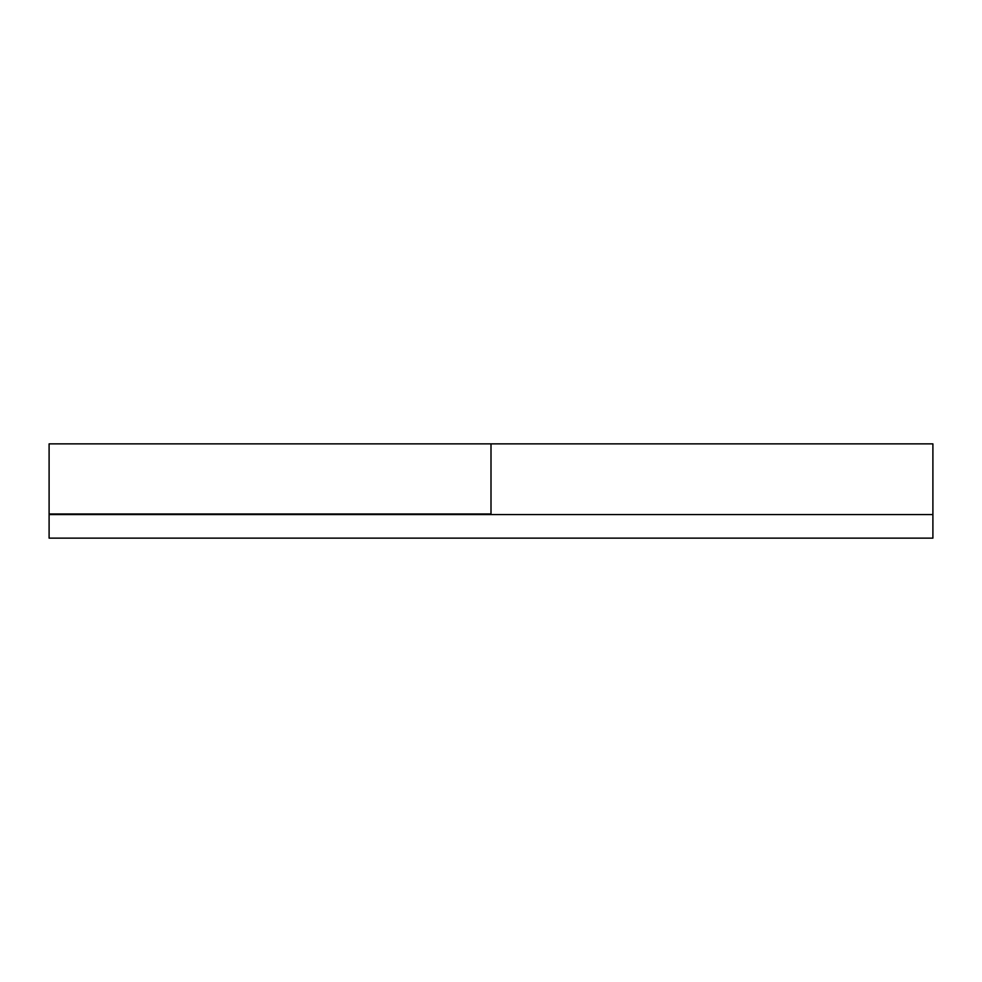<?xml version="1.0" encoding="UTF-8"?>
<svg xmlns="http://www.w3.org/2000/svg" width="982" height="982" viewBox="0 0 982 982"><rect width="100%" height="100%" fill="white"/><g stroke="black" fill="none" stroke-linecap="round" stroke-linejoin="round"><path stroke-width="1.47" d="M932.9 514.568L49.1 514.568L49.1 443.864L491 443.864L491 514.568L49.1 514.568L49.1 538.136L932.9 538.136L932.9 443.864L491 443.864L491 513.979L49.1 513.979"/></g></svg>
